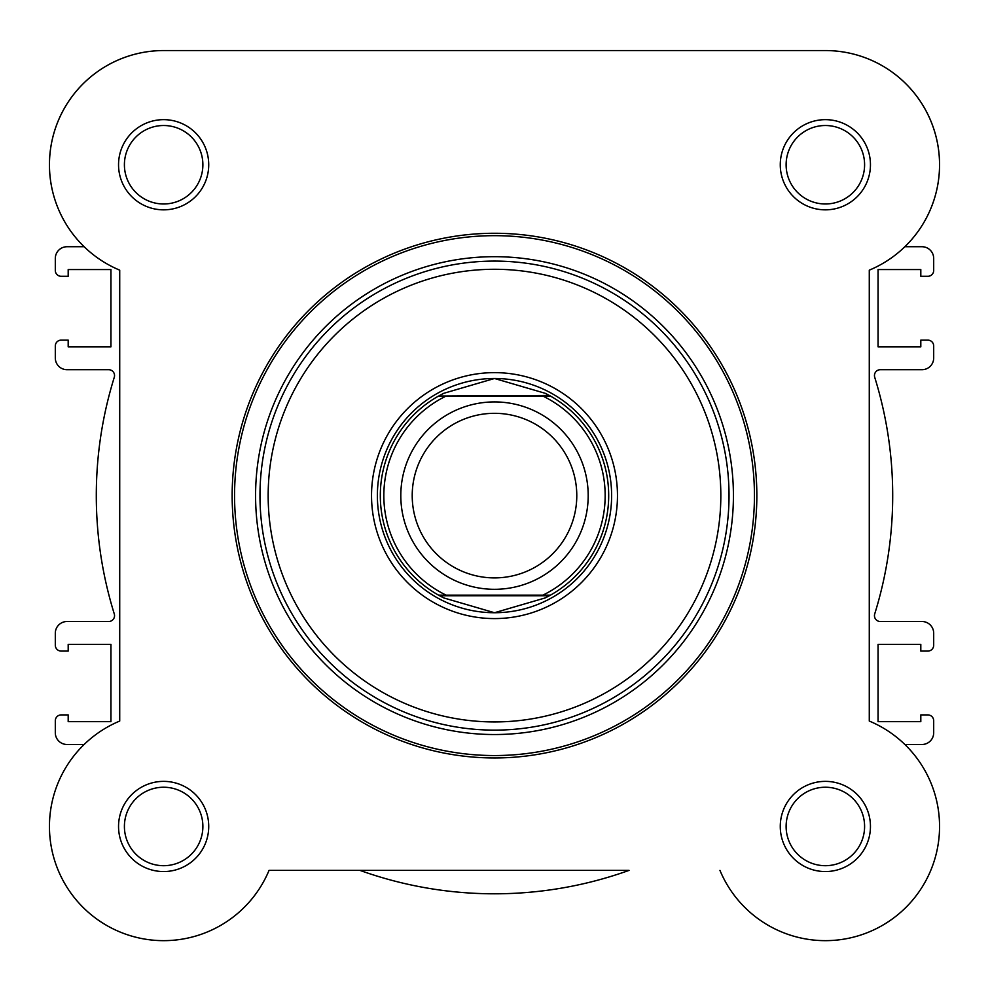 <?xml version="1.0" encoding="UTF-8"?>
<svg xmlns="http://www.w3.org/2000/svg" width="989" height="989" viewBox="0 0 989 989"><rect width="100%" height="100%" fill="white"/><g stroke="black" fill="none" stroke-linecap="round" stroke-linejoin="round"><path stroke-width="1.48" d="M719.955 870.382A114.192 114.192 0 0 0 906.109 907.21A114.192 114.192 0 0 0 869.282 721.055L869.282 270.158A114.192 114.192 0 0 0 824.072 50.563L164.928 50.563A114.192 114.192 0 0 0 119.718 270.158L119.718 721.055A114.192 114.192 0 0 0 141.242 938.437A114.192 114.192 0 0 0 269.045 870.382L629.053 870.382A398.208 398.208 0 0 1 359.947 870.382L269.045 870.382A114.192 114.192 0 0 1 99.37 920.858A114.192 114.192 0 0 1 84.152 744.482L67.017 744.482A11.707 11.707 0 0 1 55.31 732.775L55.31 720.771A5.86 5.86 0 0 1 61.157 714.911L68.192 714.911L68.192 721.649L110.941 721.649L110.941 644.346L68.192 644.346L68.192 651.083L61.157 651.083A5.86 5.86 0 0 1 55.31 645.224L55.31 633.22A11.707 11.707 0 0 1 67.017 621.512L108.691 621.512A5.86 5.86 0 0 0 114.279 613.909A398.208 398.208 0 0 1 114.279 377.303A5.86 5.86 0 0 0 108.691 369.701L67.017 369.701A11.707 11.707 0 0 1 55.31 357.993L55.31 345.989A5.86 5.86 0 0 1 61.157 340.129L68.192 340.129L68.192 346.867L110.941 346.867L110.941 269.564L68.192 269.564L68.192 276.302L61.157 276.302A5.86 5.86 0 0 1 55.31 270.442L55.31 258.438A11.707 11.707 0 0 1 67.017 246.731L84.152 246.731A114.192 114.192 0 0 1 164.285 50.563L824.715 50.563M826.013 50.563A114.192 114.192 0 0 1 904.848 246.731L921.983 246.731A11.707 11.707 0 0 1 933.69 258.438L933.69 270.442A5.86 5.86 0 0 1 927.843 276.302L920.808 276.302L920.808 269.564L878.059 269.564L878.059 346.867L920.808 346.867L920.808 340.129L927.843 340.129A5.86 5.86 0 0 1 933.69 345.989L933.69 357.993A11.707 11.707 0 0 1 921.983 369.701L880.309 369.701A5.86 5.86 0 0 0 874.721 377.303A398.208 398.208 0 0 1 874.721 613.909A5.86 5.86 0 0 0 880.309 621.512L921.983 621.512A11.707 11.707 0 0 1 933.69 633.22L933.69 645.224A5.86 5.86 0 0 1 927.843 651.083L920.808 651.083L920.808 644.346L878.059 644.346L878.059 721.649L920.808 721.649L920.808 714.911L927.843 714.911A5.86 5.86 0 0 1 933.69 720.771L933.69 732.775A11.707 11.707 0 0 1 921.983 744.482L904.848 744.482M494.5 589.308A93.695 93.695 0 0 1 400.805 495.613A93.695 93.695 0 0 1 494.5 401.917A93.695 93.695 0 0 1 588.195 495.613A93.695 93.695 0 0 1 494.5 589.308M494.5 413.315A82.285 82.285 0 0 0 412.215 495.613A82.285 82.285 0 0 0 494.5 577.897A82.285 82.285 0 0 0 576.785 495.613A82.285 82.285 0 0 0 494.5 413.315M549.389 395.476L550.44 396.057L542.862 396.057L550.44 396.057A114.192 114.192 0 0 1 550.44 595.155L545.211 597.925L494.5 612.723A117.122 117.122 0 0 0 611.622 495.613A117.122 117.122 0 0 0 494.5 378.49A117.122 117.122 0 0 0 377.378 495.613A117.122 117.122 0 0 0 494.5 612.723L443.789 597.925L438.56 595.155A114.192 114.192 0 0 1 438.56 396.057L549.389 395.476L545.211 393.301L494.5 378.49L443.789 393.301L439.611 395.476M550.44 396.057A114.192 114.192 0 0 1 550.44 595.155L542.862 595.155A110.681 110.681 0 0 0 542.862 396.057L446.138 396.057A110.681 110.681 0 0 0 446.138 595.155L438.56 595.155A114.192 114.192 0 0 1 438.56 396.057M550.44 595.155L438.56 595.155M549.389 595.749L439.611 595.749M443.789 393.301A114.192 114.192 0 0 0 442.071 394.166M442.071 597.059A114.192 114.192 0 0 0 443.789 597.925M545.211 597.925A114.192 114.192 0 0 0 546.929 597.059M546.929 394.166A114.192 114.192 0 0 0 545.211 393.301M118.544 164.743A45.086 45.086 0 0 1 163.642 119.657A45.086 45.086 0 0 1 208.728 164.743A45.086 45.086 0 0 1 163.642 209.841A45.086 45.086 0 0 1 118.544 164.743M202.881 164.743A39.239 39.239 0 0 0 163.642 125.516A39.239 39.239 0 0 0 124.404 164.743A39.239 39.239 0 0 0 163.642 203.981A39.239 39.239 0 0 0 202.881 164.743M118.544 826.47A45.086 45.086 0 0 1 163.642 781.372A45.086 45.086 0 0 1 208.728 826.47A45.086 45.086 0 0 1 163.642 871.556A45.086 45.086 0 0 1 118.544 826.47M202.881 826.47A39.239 39.239 0 0 0 163.642 787.232A39.239 39.239 0 0 0 124.404 826.47A39.239 39.239 0 0 0 163.642 865.696A39.239 39.239 0 0 0 202.881 826.47M780.272 826.47A45.086 45.086 0 0 1 825.358 781.372A45.086 45.086 0 0 1 870.456 826.47A45.086 45.086 0 0 1 825.358 871.556A45.086 45.086 0 0 1 780.272 826.47M864.596 826.47A39.239 39.239 0 0 0 825.358 787.232A39.239 39.239 0 0 0 786.119 826.47A39.239 39.239 0 0 0 825.358 865.696A39.239 39.239 0 0 0 864.596 826.47M780.272 164.743A45.086 45.086 0 0 1 825.358 119.657A45.086 45.086 0 0 1 870.456 164.743A45.086 45.086 0 0 1 825.358 209.841A45.086 45.086 0 0 1 780.272 164.743M864.596 164.743A39.239 39.239 0 0 0 825.358 125.516A39.239 39.239 0 0 0 786.119 164.743A39.239 39.239 0 0 0 825.358 203.981A39.239 39.239 0 0 0 864.596 164.743M371.53 495.613A122.97 122.97 0 0 1 494.5 372.63A122.97 122.97 0 0 1 617.47 495.613A122.97 122.97 0 0 1 494.5 618.582A122.97 122.97 0 0 1 371.53 495.613M756.845 495.613A262.345 262.345 0 0 1 494.5 757.957A262.345 262.345 0 0 1 232.155 495.613A262.345 262.345 0 0 1 494.5 233.268A262.345 262.345 0 0 1 756.845 495.613A262.345 262.345 0 0 0 494.5 233.268A262.345 262.345 0 0 0 232.155 495.613M255.582 495.613A238.918 238.918 0 0 0 494.5 734.53A238.918 238.918 0 0 0 733.418 495.613A238.918 238.918 0 0 0 494.5 256.683A238.918 238.918 0 0 0 255.582 495.613M268.167 495.613A226.333 226.333 0 0 0 494.5 721.933A226.333 226.333 0 0 0 720.833 495.613A226.333 226.333 0 0 0 494.5 269.28A226.333 226.333 0 0 0 268.167 495.613M729.029 495.613A234.529 234.529 0 0 1 494.5 730.129A234.529 234.529 0 0 1 259.971 495.613A234.529 234.529 0 0 1 494.5 261.084A234.529 234.529 0 0 1 729.029 495.613M234.554 495.613A259.946 259.946 0 0 0 494.5 755.547A259.946 259.946 0 0 0 754.446 495.613A259.946 259.946 0 0 0 494.5 235.666A259.946 259.946 0 0 0 234.554 495.613"/></g></svg>
